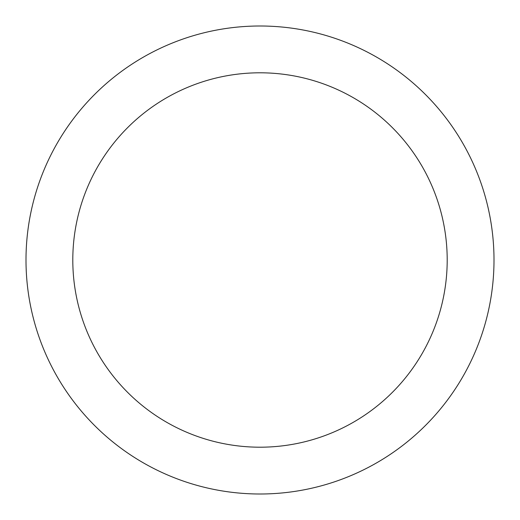<?xml version="1.0" encoding="UTF-8"?>
<svg xmlns="http://www.w3.org/2000/svg" width="520" height="520" viewBox="0 0 520 520"><rect width="100%" height="100%" fill="white"/><g stroke="black" fill="none" stroke-linecap="round" stroke-linejoin="round"><path stroke-width="0.78" d="M260 26A234 234 0 0 1 494 260A234 234 0 0 1 260 494A234 234 0 0 1 26 260A234 234 0 0 1 260 26M260 72.8A187.2 187.2 0 0 1 447.2 260A187.2 187.2 0 0 1 260 447.2A187.2 187.2 0 0 1 72.8 260A187.2 187.2 0 0 1 260 72.8"/></g></svg>
